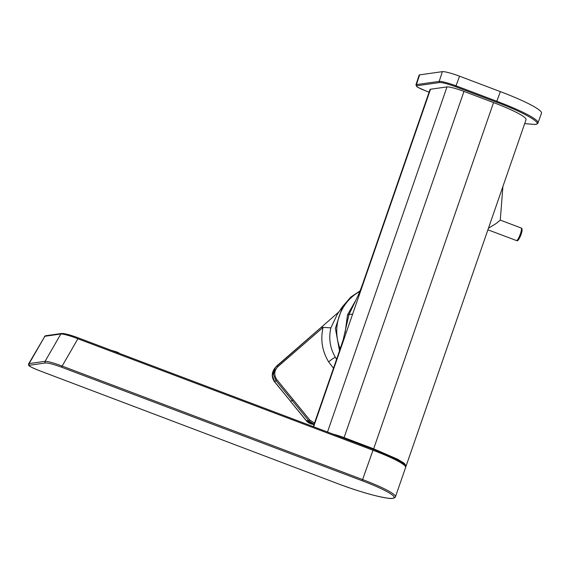 <?xml version="1.0" encoding="UTF-8"?>
<svg xmlns="http://www.w3.org/2000/svg" width="570" height="570" viewBox="0 0 570 570"><rect width="100%" height="100%" fill="white"/><g stroke="black" fill="none" stroke-linecap="round" stroke-linejoin="round"><path stroke-width="0.85" d="M524.671 123.64L535.28 124.474C537.082 124.053 537.987 123.526 537.98 122.899L541.5 113.273A59.544 7.168 -160.9 0 0 500.367 91.627L459.562 76.195A14.756 1.774 -160.9 0 0 442.37 71.649L419.613 74.877A14.756 1.774 -160.9 0 0 419.107 75.133L415.929 84.873L416.891 86.704L417.974 87.41L425.94 90.958C418.644 88.079 415.651 86.348 416.955 85.749L439.712 82.522C442.605 82.522 447.913 83.933 455.651 86.74L496.456 102.173C523.474 112.048 544.599 124.288 534.867 124.424L524.678 123.626M430.5 89.248L365.84 275.973L365.349 276.222L430.008 89.497A14.556 1.753 19.1 0 1 430.5 89.248L447.008 86.904A14.556 1.753 19.1 0 1 463.966 91.4L493.549 102.586A47.032 5.664 19.1 0 1 526.046 119.672L406.146 465.911L404.287 463.289L397.682 459.256L373.656 448.825L373.393 449.26L343.81 438.066A14.108 1.696 -160.9 0 0 339.57 436.563M359.812 291.462A45.351 43.833 81.9 0 0 339.285 315.944A45.351 43.833 81.9 0 0 340.204 348.833M365.349 276.222C362.456 284.409 361.822 286.71 358.281 295.146L348.961 314.576L347.536 314.775L355.837 300.233M339.513 350.842L335.388 328.32L342.449 306.731L350.75 297.12L360.026 290.921M276.828 365.89L321.302 327.258L330.871 327.864C328.505 338.267 330.002 348.085 335.367 357.326C334.084 357.654 331.854 359.178 328.662 361.9L333.486 368.241M314.106 424.201L308.762 420.76L309.802 420.026L293.329 399.855L292.289 400.589L275.823 380.418L273.429 374.583L275.324 367.529L276.806 365.904L277.825 366.709L323.097 327.38C320.29 339.642 322.15 351.149 328.662 361.9M335.367 357.326L336.599 359.25M274.662 381.815L276.863 379.677C273.778 375.046 274.099 370.728 277.825 366.709M339.1 311.697L275.346 367.493M337.526 313.849L330.871 327.864M313.849 424.401L306.375 420.667L308.762 420.76L292.289 400.589L290.558 401.287L274.733 381.914L272.303 375.516L274.341 368.876M274.263 368.982C271.491 373.357 271.612 377.668 274.626 381.921L290.479 401.195M306.297 420.575L290.443 401.301L306.268 420.681C308.142 422.94 310.607 424.18 313.657 424.394M38.717 370.4L338.844 484.058C360.96 492.494 386.909 499.434 392.474 498.273C399.477 497.653 384.586 489.146 362.178 480.745L61.503 367.173C53.78 364.365 48.5 362.955 45.657 362.955L29.697 365.213C28.429 365.805 31.435 367.536 38.717 370.4L38.653 370.379M405.641 467.379A47.032 5.664 -160.9 0 0 373.008 450.243L373.122 449.231C387.208 454.603 397.034 459.164 402.584 462.933C405.299 464.849 406.317 466.331 405.641 467.379L395.452 496.791A47.032 5.664 -160.9 0 0 362.819 479.655L62.151 366.075L61.503 367.173M29.697 365.213A1.119 1.083 -98.1 0 1 29.134 363.589L28.671 363.803C28.55 365.783 27.267 365.562 38.682 370.4L338.787 484.03M62.13 333.536C63.334 333.108 71.856 335.374 77.976 337.754L77.891 338.765L62.151 366.075C53.808 362.905 48.122 361.323 45.087 361.323L29.134 363.589L44.866 336.272L28.657 363.803M362.178 480.745L373.008 450.243L77.891 338.765C70.701 335.873 62.472 333.657 60.833 334.006L45.087 361.323A1.119 1.083 -98.1 0 0 45.657 362.955M373.086 449.231L78.033 337.775L373.086 449.231M405.605 466.06L396.891 459.434L373.393 449.26M365.84 275.973L352.659 314.049L348.961 314.576L343.197 339.77L338.979 352.374L339.471 352.125L313.628 426.759M345.078 332.88L347.536 314.775M352.659 314.049L339.471 352.125M488.454 228.214L495.95 223.654L500.268 220.162L502.904 186.49M537.98 122.899A59.365 7.146 -160.9 0 0 496.969 101.317L456.164 85.885A14.571 1.753 -160.9 0 0 439.185 81.389L416.421 84.617A14.571 1.753 -160.9 0 0 415.929 84.873M500.367 91.627L496.456 102.173M487.906 229.796L516.498 240.554C518.565 240.633 523.196 227.245 520.859 227.95M493.549 102.586L373.656 448.825L344.073 437.632L343.81 438.066M314.505 423.047L309.802 420.026M293.329 399.855L276.863 379.677M338.844 484.058L338.815 484.051C359.185 491.604 375.459 496.299 387.65 498.151C394.376 499.463 395.915 496.591 395.452 496.791M45.636 335.744A1.119 1.083 -98.1 0 0 44.866 336.272L60.833 334.006A1.119 1.083 -98.1 0 1 61.603 333.478L45.636 335.744L44.403 336.485M333.022 434.084A14.556 1.753 19.1 0 1 344.073 437.632L463.966 91.4M327.508 432.003L447.008 86.904M419.613 74.877L416.421 84.617A0.898 0.869 81.9 0 0 416.955 85.749M442.37 71.649L439.185 81.389A0.898 0.869 81.9 0 0 439.712 82.522M459.562 76.195L455.651 86.74M425.911 90.951L429.089 92.155L425.94 90.958M111.677 350.479A31.464 2.494 9.3 0 1 119.216 353.322M118.76 353.151A31.913 2.529 -170.7 0 0 115.803 352.032M342.449 306.731L337.44 313.963M274.234 369.018L275.324 367.529M61.603 333.478C64.838 333.478 70.302 334.904 78.005 337.761M405.719 466.488L406.146 465.904M338.979 352.374L313.265 426.624M500.275 220.106L521.058 227.971C524.607 229.019 517.945 242.613 517.019 240.611M111.649 350.464L117.292 352.153L119.486 353.429"/></g></svg>
